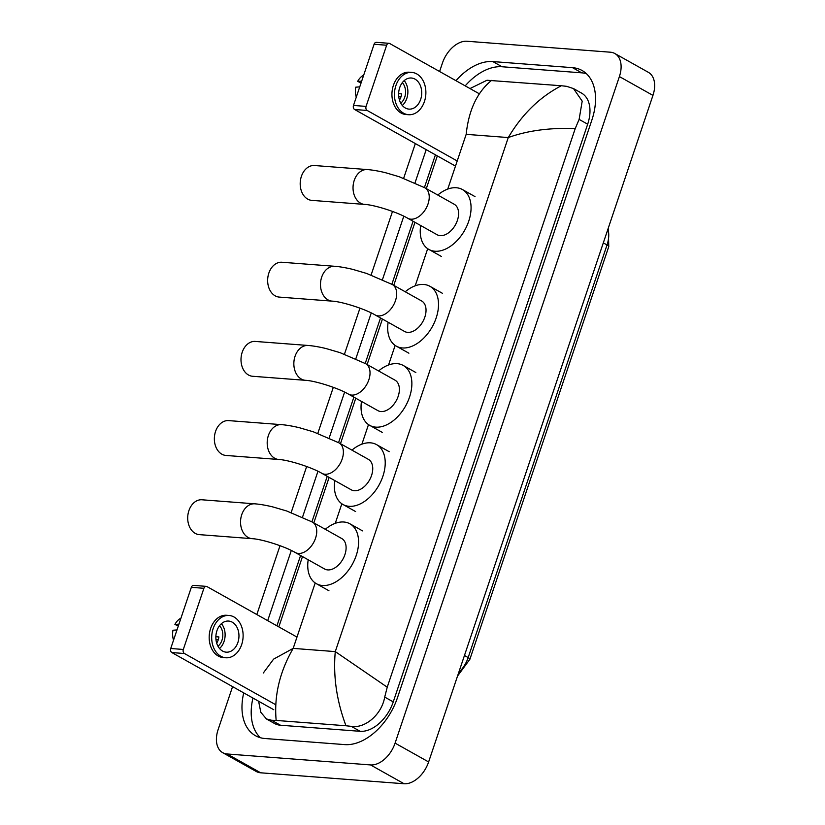 <?xml version="1.0" encoding="UTF-8"?>
<svg xmlns="http://www.w3.org/2000/svg" width="825" height="825" viewBox="0 0 825 825"><rect width="100%" height="100%" fill="white"/><g stroke="black" fill="none" stroke-linecap="round" stroke-linejoin="round"><path stroke-width="1.24" d="M439.601 71.497L442.437 63.051A24.967 15.912 119.3 0 1 466.981 41.25L610.397 52.202A24.967 15.912 119.3 0 1 614.842 53.522L648.388 72.342A24.967 15.912 119.3 0 1 652.946 95.391L428.629 761.949A24.967 15.912 119.3 0 1 404.085 783.75L260.669 772.798A24.967 15.912 119.3 0 1 256.224 771.478L222.678 752.658A24.967 15.912 119.3 0 1 218.12 729.609L232.578 686.627M614.842 53.522A24.967 15.912 119.3 0 1 619.4 76.57L395.082 743.129A24.967 15.912 119.3 0 1 370.538 764.93L227.123 753.978A24.967 15.912 119.3 0 1 222.678 752.658M256.833 614.553L280.015 545.686M291.163 512.552L306.663 466.507M317.811 433.373L333.31 387.327M344.458 354.193L359.958 308.148M371.106 275.014L392.504 211.427M403.652 178.293L415.336 143.571M243.726 692.876A53.666 34.207 -60.7 0 0 255.461 735.694A53.666 34.207 -60.7 0 0 265.011 738.519L344.685 744.604A53.666 34.207 -60.7 0 0 397.454 697.733L591.865 120.048A53.666 34.207 -60.7 0 0 582.058 70.486A53.666 34.207 -60.7 0 0 572.509 67.66L492.834 61.576A53.666 34.207 -60.7 0 0 455.978 80.695M426.195 149.665L415.016 182.882M403.796 216.212L382.47 279.603M371.25 312.933L355.823 358.782M344.603 392.112L329.175 437.962M317.955 471.292L302.528 517.141M291.308 550.471L267.692 620.648M586.358 73.642A53.666 34.207 -60.7 0 0 581.728 72.837L502.054 66.753A53.666 34.207 -60.7 0 0 465.207 85.872M252.945 698.053A53.666 34.207 -60.7 0 0 260.391 737.715M435.425 154.842L424.411 187.543M413.067 221.255L391.865 284.264M380.521 317.976L365.217 363.443M353.873 397.155L338.57 442.623M327.226 476.334L311.922 521.802M300.578 555.514L276.922 625.824M263.309 673.004L273.591 659.134L293.174 648.388C279.654 671.859 273.972 695.867 276.158 720.431L271.611 720.266L266.444 718.957L274.457 723.453A33.701 21.481 -60.7 0 0 280.459 725.227L360.133 731.311A33.701 21.481 -60.7 0 0 393.257 701.879L587.678 124.193A33.701 21.481 -60.7 0 0 581.512 93.081L573.509 88.584M266.444 718.957L260.834 712.326L258.596 701.219M469.992 88.553L486.998 80.252L561.361 85.748L566.672 86.336L573.499 88.584L582.202 101.145L579.119 119.398L575.242 128.535C549.677 127.638 527.361 130.639 508.272 137.558C522.07 114.242 539.767 96.968 561.361 85.748M276.158 720.431L345.974 725.763C336.621 700.755 333.063 676.036 335.28 651.606L387.234 687.194L575.242 128.535M387.234 687.194L384.708 697.084C381.666 714.842 364.846 728.702 351.285 726.351L345.974 725.763M491.545 80.417C477.17 92.111 468.713 110.086 466.177 134.341L508.272 137.558L335.28 651.606L293.174 648.388L315.202 582.955M273.766 709.737L171.858 652.565A3.125 2.31 -85.6 0 1 170.734 648.502L183.315 649.461A3.125 2.31 94.4 0 0 184.439 653.524L275.715 704.725M296.979 637.075L206.972 586.585A3.125 2.31 94.4 0 0 206.24 586.358A3.125 2.31 94.4 0 0 203.899 588.297L191.328 587.328L170.734 648.502M191.328 587.328A3.125 2.31 -85.6 0 1 193.658 585.399L206.24 586.358M203.899 588.297L183.315 649.461M216.923 630.743A15.603 11.529 94.4 0 0 226.225 652.173A15.603 11.529 94.4 0 0 237.889 642.5A15.603 11.529 94.4 0 0 228.597 621.06A15.603 11.529 94.4 0 0 216.923 630.743M219.543 648.512A15.603 11.529 94.4 0 0 224.049 641.448A15.603 11.529 94.4 0 0 221.44 623.669M216.573 642.685L216.944 642.716A12.478 9.219 -85.6 0 0 218.182 639.983A12.478 9.219 -85.6 0 0 218.893 636.941L215.861 636.714M217.986 646.222A12.478 9.219 94.4 0 0 221.956 640.272A12.478 9.219 94.4 0 0 219.553 625.701M229.02 615.46L226.504 615.275A21.213 15.675 94.4 0 0 210.633 628.433A21.213 15.675 94.4 0 0 223.276 657.587L225.792 657.773A21.213 15.675 94.4 0 0 241.663 644.624A21.213 15.675 94.4 0 0 229.02 615.46A21.213 15.675 94.4 0 0 213.149 628.619A21.213 15.675 94.4 0 0 225.792 657.773M215.954 639.416L218.305 639.592M180.943 618.183A16.222 11.983 94.4 0 0 174.91 624.463L178.313 625.979M178.922 624.164L174.91 624.463M173.528 640.21A16.222 11.983 94.4 0 1 172.961 630.238L176.983 629.939M201.981 499.785A17.469 12.911 94.4 0 0 188.904 510.623A17.469 12.911 94.4 0 0 199.32 534.631L252.151 538.673A17.469 12.911 -85.6 0 1 241.746 514.656A17.469 12.911 -85.6 0 1 254.812 503.827L201.981 499.785M252.151 538.673C261.566 539.055 284.945 546.377 295.257 552.523L324.607 568.992A17.469 11.138 -60.7 0 0 327.721 569.91A17.469 11.138 -60.7 0 0 344.004 556.958A17.469 11.138 -60.7 0 0 341.705 538.508L312.355 522.05L286.718 510.995L273.364 507.076C271.322 506.509 262.175 504.364 254.812 503.827M325.287 529.299A34.32 21.873 119.3 0 1 343.839 522.008A34.32 21.873 119.3 0 1 349.955 523.823A34.32 21.873 119.3 0 1 354.451 560.051A34.32 21.873 119.3 0 1 322.482 585.492A34.32 21.873 119.3 0 1 316.367 583.688A34.32 21.873 119.3 0 1 308.189 559.773M228.628 420.606A17.469 12.911 94.4 0 0 215.552 431.444A17.469 12.911 94.4 0 0 225.968 455.452L278.798 459.494A17.469 12.911 -85.6 0 1 268.393 435.476A17.469 12.911 -85.6 0 1 281.459 424.648L228.628 420.606M278.798 459.494C288.203 459.876 311.592 467.198 321.905 473.344L351.254 489.813A17.469 11.138 -60.7 0 0 354.368 490.731A17.469 11.138 -60.7 0 0 370.652 477.778A17.469 11.138 -60.7 0 0 368.352 459.339L339.003 442.87L313.366 431.815L300.011 427.897C297.969 427.329 288.822 425.184 281.459 424.648M351.935 450.12A34.32 21.873 119.3 0 1 370.487 442.829A34.32 21.873 119.3 0 1 376.602 444.644A34.32 21.873 119.3 0 1 381.098 480.872A34.32 21.873 119.3 0 1 349.13 506.313A34.32 21.873 119.3 0 1 343.014 504.508A34.32 21.873 119.3 0 1 334.837 480.604M255.276 341.437A17.469 12.911 94.4 0 0 242.199 352.265A17.469 12.911 94.4 0 0 252.615 376.272L305.446 380.315A17.469 12.911 -85.6 0 1 295.041 356.307A17.469 12.911 -85.6 0 1 308.107 345.469L255.276 341.437M305.446 380.315C314.851 380.696 338.24 388.028 348.552 394.164L377.902 410.633A17.469 11.138 -60.7 0 0 381.016 411.551A17.469 11.138 -60.7 0 0 397.289 398.599A17.469 11.138 -60.7 0 0 395 380.16L365.65 363.691L340.013 352.636L326.659 348.717C324.617 348.15 315.47 346.005 308.107 345.469M378.582 370.941A34.32 21.873 119.3 0 1 397.134 363.65A34.32 21.873 119.3 0 1 403.25 365.465A34.32 21.873 119.3 0 1 407.746 401.692A34.32 21.873 119.3 0 1 375.767 427.133A34.32 21.873 119.3 0 1 369.662 425.329A34.32 21.873 119.3 0 1 361.484 401.424M281.923 262.257A17.469 12.911 94.4 0 0 268.847 273.085A17.469 12.911 94.4 0 0 279.252 297.093L332.093 301.135A17.469 12.911 -85.6 0 1 321.688 277.128A17.469 12.911 -85.6 0 1 334.754 266.289L281.923 262.257M332.093 301.135C341.498 301.517 364.887 308.849 375.2 314.985L404.549 331.454A17.469 11.138 -60.7 0 0 407.663 332.372A17.469 11.138 -60.7 0 0 423.937 319.419A17.469 11.138 -60.7 0 0 421.647 300.981L392.298 284.512L366.661 273.457L353.306 269.538C351.264 268.971 342.117 266.826 334.754 266.289M405.23 291.761A34.32 21.873 119.3 0 1 423.782 284.47A34.32 21.873 119.3 0 1 429.897 286.285A34.32 21.873 119.3 0 1 434.393 322.513A34.32 21.873 119.3 0 1 402.414 347.954A34.32 21.873 119.3 0 1 396.309 346.149A34.32 21.873 119.3 0 1 388.132 322.245M314.469 165.526A17.469 12.911 94.4 0 0 301.393 176.364A17.469 12.911 94.4 0 0 311.809 200.372L364.64 204.414A17.469 12.911 -85.6 0 1 354.234 180.397A17.469 12.911 -85.6 0 1 367.311 169.568L314.469 165.526M364.64 204.414C374.055 204.796 397.444 212.118 407.746 218.264L437.106 234.733A17.469 11.138 -60.7 0 0 440.21 235.651A17.469 11.138 -60.7 0 0 456.493 222.698A17.469 11.138 -60.7 0 0 454.204 204.249L424.844 187.791L399.207 176.736L385.863 172.807C383.811 172.25 374.663 170.105 367.311 169.568M437.776 195.04A34.32 21.873 119.3 0 1 456.328 187.749A34.32 21.873 119.3 0 1 462.443 189.554A34.32 21.873 119.3 0 1 466.94 225.792A34.32 21.873 119.3 0 1 434.971 251.233A34.32 21.873 119.3 0 1 428.856 249.428A34.32 21.873 119.3 0 1 420.678 225.514M455.493 166.093L354.616 109.508A3.125 2.31 -85.6 0 1 353.492 105.445L366.073 106.404A3.125 2.31 94.4 0 0 367.197 110.468L457.215 160.968M479.325 93.792L389.73 43.529A3.125 2.31 94.4 0 0 388.998 43.302A3.125 2.31 94.4 0 0 386.657 45.231L374.086 44.272L353.492 105.445M374.086 44.272A3.125 2.31 -85.6 0 1 376.417 42.343L388.998 43.302M386.657 45.231L366.073 106.404M399.682 87.687A15.603 11.529 94.4 0 0 408.983 109.117A15.603 11.529 94.4 0 0 420.647 99.443A15.603 11.529 94.4 0 0 411.355 78.004A15.603 11.529 94.4 0 0 399.682 87.687M402.301 105.456A15.603 11.529 94.4 0 0 406.818 98.392A15.603 11.529 94.4 0 0 404.198 80.613M399.331 99.629L399.702 99.66A12.478 9.219 -85.6 0 0 400.94 96.927A12.478 9.219 -85.6 0 0 401.651 93.885L398.619 93.658M400.744 103.166A12.478 9.219 94.4 0 0 404.714 97.216A12.478 9.219 94.4 0 0 402.311 82.644M411.788 72.404L409.272 72.218A21.213 15.675 94.4 0 0 393.391 85.377A21.213 15.675 94.4 0 0 406.034 114.531L408.55 114.716A21.213 15.675 94.4 0 0 424.421 101.568A21.213 15.675 94.4 0 0 411.788 72.404A21.213 15.675 94.4 0 0 395.907 85.563A21.213 15.675 94.4 0 0 408.55 114.716M398.712 96.36L401.063 96.535M363.701 75.127A16.222 11.983 94.4 0 0 357.668 81.407L361.072 82.923M361.68 81.108L357.668 81.407M356.287 97.154A16.222 11.983 94.4 0 1 355.719 87.182L359.741 86.883M608.303 228.061L608.757 246.623A6.239 1.361 -161.4 0 0 607.035 244.953A24.967 15.912 -60.7 0 0 607.922 229.175M458.659 672.695A24.967 15.912 -60.7 0 0 468.167 657.587A6.239 1.361 18.6 0 1 469.889 659.257L457.524 676.077M464.454 655.493L468.167 657.587L607.035 244.953L603.322 242.87M466.177 134.341L447.748 189.08M427.69 248.696L415.202 285.801M395.144 345.417L388.554 364.98M368.497 424.597L361.907 444.159M341.849 503.776L335.259 523.339M619.4 76.57L652.946 95.391M227.123 753.978L260.669 772.798M370.538 764.93L404.085 783.75M395.082 743.129L428.629 761.949M581.728 72.837L572.509 67.66M502.054 66.753L492.834 61.576M280.459 725.227L271.611 720.266M587.678 124.193L579.119 119.398M393.257 701.879L384.708 697.084M360.133 731.311L351.285 726.351M184.439 653.524L171.858 652.565M295.257 552.523A17.469 11.138 -60.7 0 0 298.372 553.441A17.469 11.138 -60.7 0 0 315.552 538.178A17.469 11.138 -60.7 0 0 312.355 522.05M321.905 473.344A17.469 11.138 -60.7 0 0 325.019 474.262A17.469 11.138 -60.7 0 0 342.189 458.999A17.469 11.138 -60.7 0 0 339.003 442.87M348.552 394.164A17.469 11.138 -60.7 0 0 351.656 395.082A17.469 11.138 -60.7 0 0 368.837 379.82A17.469 11.138 -60.7 0 0 365.65 363.691M375.2 314.985A17.469 11.138 -60.7 0 0 378.304 315.903A17.469 11.138 -60.7 0 0 395.484 300.64A17.469 11.138 -60.7 0 0 392.298 284.512M407.746 218.264A17.469 11.138 -60.7 0 0 410.86 219.182A17.469 11.138 -60.7 0 0 428.041 203.919A17.469 11.138 -60.7 0 0 424.844 187.791M367.197 110.468L354.616 109.508M608.757 246.623L469.889 659.257M278.829 626.897L302.486 556.576M313.83 522.875L329.134 477.397M340.478 443.695L355.781 398.217M367.125 364.516L382.429 319.038M393.772 285.337L414.975 222.317M426.319 188.616L437.332 155.904M349.955 523.823L362.536 530.877M316.367 583.688L328.948 590.741M376.602 444.644L389.183 451.698M343.014 504.508L355.596 511.562M403.25 365.465L415.831 372.518M369.662 425.329L382.243 432.382M429.897 286.285L442.478 293.339M396.309 346.149L408.891 353.203M462.443 189.554L475.025 196.618M428.856 249.428L441.437 256.482"/></g></svg>
